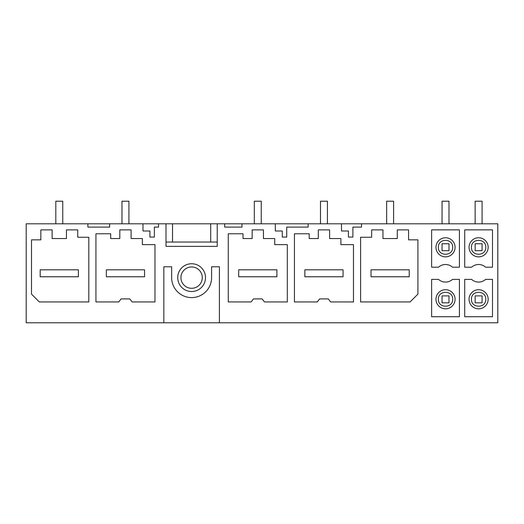 <?xml version="1.0" encoding="UTF-8"?>
<svg xmlns="http://www.w3.org/2000/svg" width="524" height="524" viewBox="0 0 524 524"><rect width="100%" height="100%" fill="white"/><g stroke="black" fill="none" stroke-linecap="round" stroke-linejoin="round"><path stroke-width="0.79" d="M109.647 223.794L166.003 223.794L166.003 246.372L217.237 246.372L217.237 223.794L224.704 223.794L224.704 227.102L241.983 227.102L241.983 223.794L275.323 223.794L275.323 231.012L282.266 231.012L282.266 237.09L286.713 237.09L286.713 227.102L308.151 227.102L308.151 223.794L341.491 223.794L341.491 231.012L348.434 231.012L348.434 237.09L352.881 237.09L352.881 227.102L361.521 227.102L361.521 223.794L497.8 223.794L497.8 322.784L219.405 322.784L219.405 266.775L211.591 266.775L211.591 277.628A19.971 19.971 -0 0 1 191.62 297.599A19.971 19.971 -0 0 1 171.649 277.628L171.649 266.775L163.835 266.775L163.835 322.784L26.2 322.784L26.2 223.794L87.888 223.794L87.888 227.102L109.647 227.102L109.647 223.794L87.888 223.794M217.237 223.794L166.003 223.794M241.983 223.794L224.704 223.794M308.151 223.794L275.323 223.794M361.521 223.794L341.491 223.794M52.118 229.872L40.833 229.872L40.833 239.854L31.499 239.854L31.499 294.128L39.313 301.942L88.805 301.942L88.805 237.254L77.735 237.254L77.735 229.872L66.45 229.872L66.45 238.558L52.118 238.558L52.118 229.872L40.833 229.872M66.45 238.558L52.118 238.558M77.735 229.872L66.45 229.872M88.805 237.254L77.735 237.254M158.536 223.794L158.536 227.102L154.377 227.102L154.377 237.09L149.93 237.09L149.93 231.012L142.987 231.012L142.987 223.794M464.716 267.194L471.62 267.194A10.421 10.421 -0 0 1 485.597 267.194L492.501 267.194L492.501 229.853L464.716 229.853L464.716 267.194M340.888 238.558L329.603 238.558L340.888 238.558L340.888 244.636L353.477 244.636L353.477 301.942L330.631 301.942L328.299 298.903L319.614 298.903L317.282 301.942L294.436 301.942L294.436 233.776L309.193 233.776L309.193 238.558L318.31 238.558L309.193 238.558M318.31 229.872L329.603 229.872L318.31 229.872L318.31 238.558M329.603 238.558L329.603 229.872M410.096 301.942L417.91 294.128L417.91 239.854L408.576 239.854L408.576 229.872L397.29 229.872L397.29 238.558L382.959 238.558L382.959 229.872L371.673 229.872L371.673 237.254L360.604 237.254L360.604 301.942L410.096 301.942M142.384 238.558L131.098 238.558L131.098 229.872L119.806 229.872L119.806 238.558L110.688 238.558L110.688 233.776L95.931 233.776L95.931 301.942L118.778 301.942L121.11 298.903L129.795 298.903L132.127 301.942L154.973 301.942L154.973 244.636L142.384 244.636L142.384 238.558L131.098 238.558M119.806 229.872L131.098 229.872M274.72 238.558L263.434 238.558L274.72 238.558L274.72 244.636L287.309 244.636L287.309 301.942L264.463 301.942L262.131 298.903L253.446 298.903L251.114 301.942L228.268 301.942L228.268 233.776L243.025 233.776L243.025 238.558L252.142 238.558L243.025 238.558M252.142 229.872L263.434 229.872L252.142 229.872L252.142 238.558M263.434 238.558L263.434 229.872M205.513 277.628A13.893 13.893 -0 0 0 191.62 263.736A13.893 13.893 -0 0 0 177.728 277.628A13.893 13.893 -0 0 0 191.62 291.521A13.893 13.893 -0 0 0 205.513 277.628M452.513 267.194L459.417 267.194L459.417 229.853L431.632 229.853L431.632 267.194L438.536 267.194A10.421 10.421 -0 0 1 452.513 267.194M459.417 316.725L431.632 316.725L431.632 279.384L438.536 279.384A10.421 10.421 -0 0 0 452.513 279.384L459.417 279.384L459.417 316.725M485.597 279.384L492.501 279.384L492.501 316.725L464.716 316.725L464.716 279.384L471.62 279.384A10.421 10.421 -0 0 0 485.597 279.384M163.835 322.784L219.405 322.784M204.648 322.784L178.592 322.784M119.806 238.558L110.688 238.558M382.959 229.872L371.673 229.872M397.29 238.558L382.959 238.558M408.576 229.872L397.29 229.872M417.91 239.854L408.576 239.854M207.799 246.372L217.237 246.372L217.237 242.029L166.003 242.029L166.003 246.372L175.442 246.372M469.059 299.269A9.55 9.55 0 0 0 478.609 308.819A9.55 9.55 0 0 0 488.158 299.269A9.55 9.55 0 0 0 478.609 289.72A9.55 9.55 0 0 0 469.059 299.269M471.456 247.308C471.017 256.537 486.2 256.537 485.761 247.308C486.2 238.079 471.017 238.079 471.456 247.308M485.761 299.269C486.2 290.041 471.017 290.041 471.456 299.269C471.017 308.498 486.2 308.498 485.761 299.269M469.059 247.308A9.55 9.55 0 0 0 478.609 256.858A9.55 9.55 0 0 0 488.158 247.308A9.55 9.55 0 0 0 478.609 237.758A9.55 9.55 0 0 0 469.059 247.308M438.372 299.269C437.933 308.498 453.116 308.498 452.677 299.269C453.116 290.041 437.933 290.041 438.372 299.269M455.074 299.269A9.55 9.55 0 0 0 445.524 289.72A9.55 9.55 0 0 0 435.975 299.269A9.55 9.55 0 0 0 445.524 308.819A9.55 9.55 0 0 0 455.074 299.269M438.372 247.308C437.933 256.537 453.116 256.537 452.677 247.308C453.116 238.079 437.933 238.079 438.372 247.308M435.975 247.308A9.55 9.55 0 0 0 445.524 256.858A9.55 9.55 0 0 0 455.074 247.308A9.55 9.55 0 0 0 445.524 237.758A9.55 9.55 0 0 0 435.975 247.308M182.254 282.75A10.677 10.677 0 0 0 196.736 287.001A10.677 10.677 0 0 0 200.987 272.513A10.677 10.677 0 0 0 186.505 268.262A10.677 10.677 0 0 0 182.254 282.75M62.756 223.794L62.756 201.216L55.813 201.216L55.813 223.794M40.178 269.814L78.39 269.814L78.39 276.764L40.178 276.764L40.178 269.814M261.26 223.794L261.26 201.216L254.317 201.216L254.317 223.794M238.682 269.814L276.895 269.814L276.895 276.764L238.682 276.764L238.682 269.814M327.428 223.794L327.428 201.216L320.485 201.216L320.485 223.794M304.85 269.814L343.063 269.814L343.063 276.764L304.85 276.764L304.85 269.814M128.924 223.794L128.924 201.216L121.981 201.216L121.981 223.794M106.346 269.814L144.559 269.814L144.559 276.764L106.346 276.764L106.346 269.814M393.596 223.794L393.596 201.216L386.653 201.216L386.653 223.794M371.018 269.814L409.231 269.814L409.231 276.764L371.018 276.764L371.018 269.814M448.996 295.883L448.996 302.833L442.053 302.833L442.053 295.883L448.996 295.883M448.996 223.794L448.996 201.216L442.053 201.216L442.053 223.794M442.053 250.695L442.053 243.745L448.996 243.745L448.996 250.695L442.053 250.695M482.08 295.883L482.08 302.833L475.137 302.833L475.137 295.883L482.08 295.883M482.08 223.794L482.08 201.216L475.137 201.216L475.137 223.794M475.137 250.695L475.137 243.745L482.08 243.745L482.08 250.695L475.137 250.695M172.534 223.794L172.534 242.029M210.707 223.794L210.707 242.029"/></g></svg>

